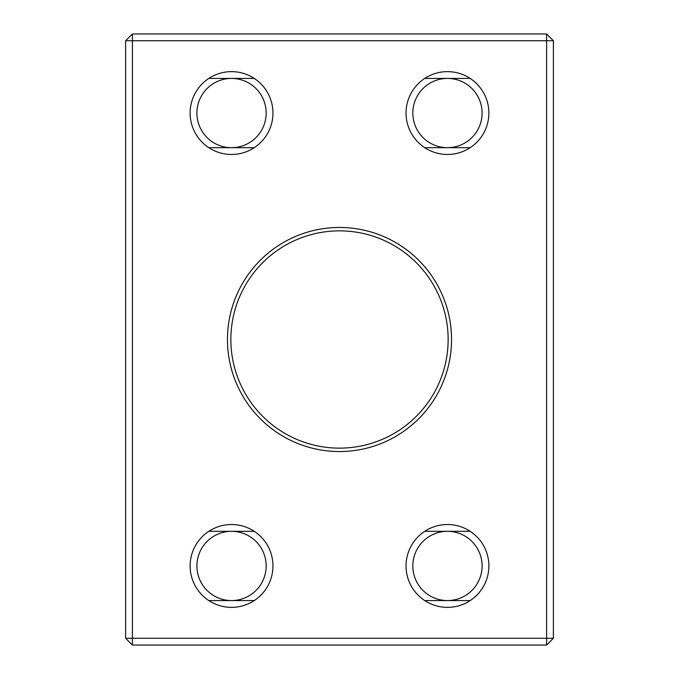 <?xml version="1.0" encoding="UTF-8"?>
<svg xmlns="http://www.w3.org/2000/svg" width="679" height="679" viewBox="0 0 679 679"><rect width="100%" height="100%" fill="white"/><g stroke="black" fill="none" stroke-linecap="round" stroke-linejoin="round"><path stroke-width="1.02" d="M125.615 638.26L125.615 40.74L132.405 40.74L132.405 638.26L546.595 638.26L546.595 40.74L132.405 40.74L132.405 33.95L546.595 33.95L546.595 40.74L553.385 40.74L553.385 638.26L546.595 638.26L546.595 645.05L132.405 645.05L125.615 638.26L132.405 638.26L132.405 645.05M339.5 230.86A108.64 108.64 0 0 0 245.416 393.82A108.64 108.64 0 0 0 433.584 393.82A108.64 108.64 0 0 0 339.5 230.86M447.461 524.528A41.419 41.419 0 0 1 483.329 586.656A41.419 41.419 0 0 1 411.593 586.656A41.419 41.419 0 0 1 447.461 524.528M231.539 524.528A41.419 41.419 0 0 1 267.407 586.656A41.419 41.419 0 0 1 195.671 586.656A41.419 41.419 0 0 1 231.539 524.528M231.539 71.635A41.419 41.419 0 0 1 267.407 133.763A41.419 41.419 0 0 1 195.671 133.763A41.419 41.419 0 0 1 231.539 71.635M447.461 71.635A41.419 41.419 0 0 1 483.329 133.763A41.419 41.419 0 0 1 411.593 133.763A41.419 41.419 0 0 1 447.461 71.635M339.5 227.465A112.035 112.035 0 0 1 436.529 395.517A112.035 112.035 0 0 1 242.471 395.517A112.035 112.035 0 0 1 339.5 227.465M125.615 40.74L132.405 33.95M553.385 638.26L546.595 645.05M546.595 33.95L553.385 40.74M447.461 147.683A34.629 34.629 0 0 0 482.09 113.053A34.629 34.629 0 0 0 447.461 78.425A34.629 34.629 0 0 0 412.832 113.053A34.629 34.629 0 0 0 447.461 147.683M447.461 78.425A34.629 34.629 0 0 0 417.475 130.368A34.629 34.629 0 0 0 477.447 130.368A34.629 34.629 0 0 0 447.461 78.425M231.539 147.683A34.629 34.629 0 0 0 266.168 113.053A34.629 34.629 0 0 0 231.539 78.425A34.629 34.629 0 0 0 196.91 113.053A34.629 34.629 0 0 0 231.539 147.683M231.539 78.425A34.629 34.629 0 0 0 201.553 130.368A34.629 34.629 0 0 0 261.525 130.368A34.629 34.629 0 0 0 231.539 78.425M231.539 600.576A34.629 34.629 0 0 0 266.168 565.947A34.629 34.629 0 0 0 231.539 531.317A34.629 34.629 0 0 0 196.91 565.947A34.629 34.629 0 0 0 231.539 600.576M231.539 531.317A34.629 34.629 0 0 0 201.553 583.261A34.629 34.629 0 0 0 261.525 583.261A34.629 34.629 0 0 0 231.539 531.317M447.461 600.576A34.629 34.629 0 0 0 482.09 565.947A34.629 34.629 0 0 0 447.461 531.317A34.629 34.629 0 0 0 412.832 565.947A34.629 34.629 0 0 0 447.461 600.576M447.461 531.317A34.629 34.629 0 0 0 417.475 583.261A34.629 34.629 0 0 0 477.447 583.261A34.629 34.629 0 0 0 447.461 531.317M470.182 531.317L424.74 531.317L470.182 531.317M470.182 78.425L424.74 78.425M208.818 78.425L254.26 78.425M208.818 531.317L254.26 531.317M470.182 600.576L424.74 600.576M470.182 147.683L424.74 147.683L470.182 147.683M208.818 147.683L254.26 147.683M208.818 600.576L254.26 600.576"/></g></svg>
